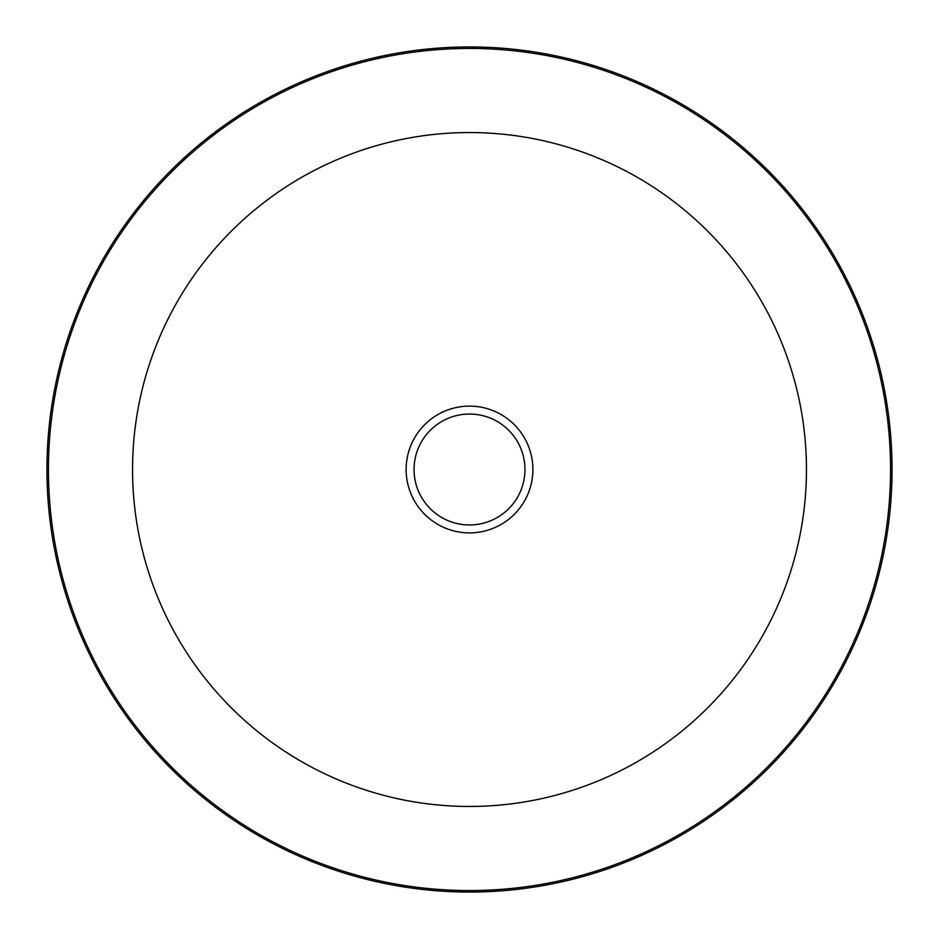 <?xml version="1.0" encoding="UTF-8"?>
<svg xmlns="http://www.w3.org/2000/svg" width="939" height="939" viewBox="0 0 939 939"><rect width="100%" height="100%" fill="white"/><g stroke="black" fill="none" stroke-linecap="round" stroke-linejoin="round"><path stroke-width="1.41" d="M406.118 469.5A63.383 63.383 0 0 0 469.5 532.883A63.383 63.383 0 0 0 532.883 469.5A63.383 63.383 0 0 0 469.5 406.118A63.383 63.383 0 0 0 406.118 469.5M414.04 469.5A55.46 55.46 0 0 0 469.5 524.96A55.46 55.46 0 0 0 524.96 469.5A55.46 55.46 0 0 0 469.5 414.04A55.46 55.46 0 0 0 414.04 469.5M48.441 469.5A421.059 421.059 0 0 1 469.5 48.441A421.059 421.059 0 0 1 890.559 469.5A421.059 421.059 0 0 1 469.5 890.559A421.059 421.059 0 0 1 48.441 469.5M806.448 469.5A336.948 336.948 0 0 0 469.5 132.552A336.948 336.948 0 0 0 132.552 469.5A336.948 336.948 0 0 0 469.5 806.448A336.948 336.948 0 0 0 806.448 469.5M46.95 469.5A422.55 422.55 0 0 1 469.5 46.95A422.55 422.55 0 0 1 892.05 469.5A422.55 422.55 0 0 1 469.5 892.05A422.55 422.55 0 0 1 46.95 469.5"/></g></svg>
